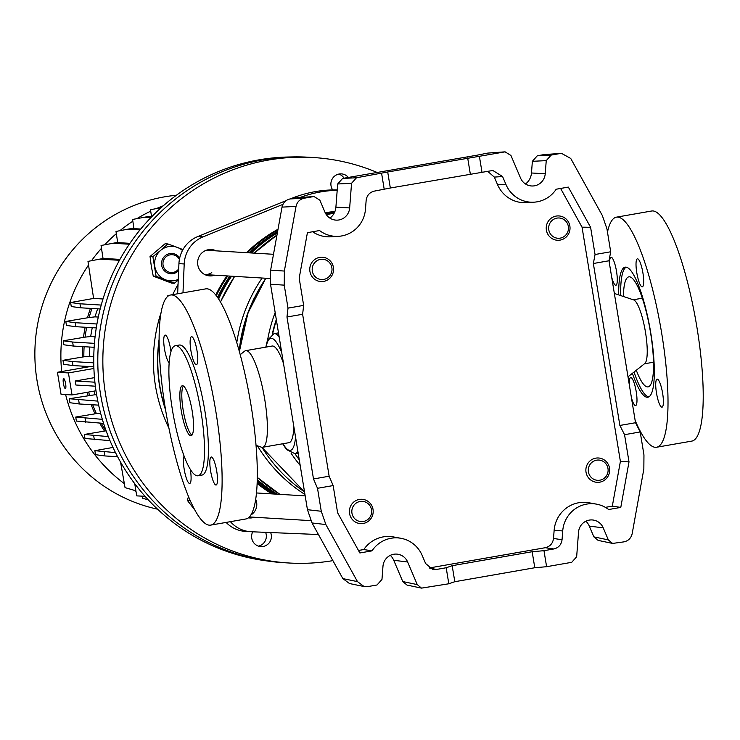 <?xml version="1.0" encoding="UTF-8"?>
<svg xmlns="http://www.w3.org/2000/svg" width="740" height="740" viewBox="0 0 740 740"><rect width="100%" height="100%" fill="white"/><g stroke="black" fill="none" stroke-linecap="round" stroke-linejoin="round"><path stroke-width="1.11" d="M585.913 521.201A15.087 14.735 93.4 0 1 589.308 526.14L603.211 527.833L608.345 539.913L612.591 543.428L624.061 541.846C628.417 540.829 631.118 538.1 632.173 533.66L643.846 469.021L643.957 454.924L640.202 431.947L624.551 434.685L629.009 461.889L620.398 461.418L582.038 227.162L590.594 227.3L568.329 187.1L556.193 189.218A29.452 28.749 -86.6 0 1 537.138 201.817A29.452 28.749 -86.6 0 1 534.021 202.177A29.452 28.749 -86.6 0 1 506.012 184.612L502.571 176.527L494.339 177.101L487.66 171.329M629.009 461.889L620.786 507.409L608.65 509.527A29.452 28.749 93.4 0 0 596.523 504.144A29.452 28.749 93.4 0 0 586.635 504.107A29.452 28.749 93.4 0 0 562.724 530.922L562.048 539.728C561.336 544.705 558.589 547.785 553.807 548.969L543.974 550.68L546.601 566.701L571.715 562.317L576.654 556.767L578.541 532.143A13.2 12.885 93.4 0 1 603.211 527.833M596.523 504.144L589.003 502.774A30.377 29.656 93.4 0 0 578.8 502.728A30.377 29.656 93.4 0 0 554.13 530.386L553.511 538.47L562.048 539.728M525.52 183.983A15.087 14.735 -86.6 0 0 531.477 172.984L545.232 173.78A13.2 12.885 -86.6 0 1 520.562 178.09L510.942 155.474L505.096 151.839L479.391 156.297L482.018 172.318L492.84 170.478L502.571 176.527M640.202 431.947L635.521 422.725L609.002 260.776L593.351 263.505L619.87 425.454L624.551 434.685M561.466 153.347L543.9 154.614L561.466 153.347L570.725 158.443L602.332 215.525L606.929 228.799L610.694 251.776L609.002 260.776M372.007 550.856L359.871 552.974L337.607 512.774L333.157 485.57L317.506 488.298L321.271 511.266L325.868 524.549L357.476 581.621L364.117 586.552L367.734 586.607L377.021 584.989L381.97 579.438L382.969 566.294A13.2 12.885 -86.6 0 1 407.638 561.984L417.258 584.6L421.504 588.124L448.81 583.777L446.192 567.756L436.35 569.476L432.697 569.412L425.63 563.547L422.189 555.462A29.452 28.749 -86.6 0 0 400.96 538.295L393.43 536.926A30.377 29.656 -86.6 0 0 363.793 549.543L372.007 550.856A29.452 28.749 -86.6 0 1 400.96 538.295M317.506 488.298L313.492 478.956L286.972 317.007L288.008 308.127L284.243 285.15L270.526 284.225L307.442 509.694L321.271 511.266M590.594 227.3L595.053 254.505L593.351 263.505M333.157 485.57L329.143 476.227L302.623 314.269L286.972 317.007M329.947 218.133A15.087 14.735 93.4 0 0 335.904 207.135L337.68 183.983L342.62 178.433L356.495 177.757L387.704 171.985L390.332 188.006L374.394 191.105C369.611 192.289 366.864 195.369 366.152 200.346L365.477 209.152A29.452 28.749 93.4 0 1 338.448 236.328A29.452 28.749 93.4 0 1 319.56 230.538L307.414 232.665L299.191 278.185L303.65 305.389L302.623 314.269M364.117 586.552L349.493 583.536L342.851 578.606L357.476 581.621M325.868 524.549L312.039 522.967L342.851 578.606M312.039 522.967L307.442 509.694M270.526 284.225L270.637 270.128L282.014 207.117C283.068 202.677 285.769 199.939 290.126 198.931L297.304 197.71L314.01 196.535L296.712 197.784M475.422 155.483L342.62 178.433M504.504 151.913L487.799 153.088L474.645 155.659M487.799 153.088L505.096 151.839M531.477 172.984L532.365 161.311L537.314 155.77L551.18 155.085L546.24 160.636L532.365 161.311M543.9 154.614L537.314 155.77M612.591 543.428L598.105 540.385L593.869 536.861L608.345 539.913M589.308 526.14L593.869 536.861M421.504 588.124L407.028 585.081L402.782 581.557L417.258 584.6M390.341 555.351A15.087 14.735 -86.6 0 1 393.736 560.291L402.782 581.557M446.192 567.756L452.177 565.693L454.804 581.705L534.789 567.737L546.601 566.701M454.804 581.705L448.81 583.777M474.58 155.668L475.487 155.456M387.704 171.985L479.391 156.297M610.694 251.776L595.053 254.505M560.467 153.467L551.18 155.085M545.232 173.78L546.24 160.636M553.807 548.969L545.269 547.711L429.265 567.969M452.177 565.693L532.162 551.726L543.974 550.68M390.332 188.006L482.018 172.318M270.637 270.128L284.354 271.053L296.028 206.414L282.014 207.117M290.126 198.931L304.14 198.228L313.418 196.609M335.904 207.135L349.659 207.931A13.2 12.885 93.4 0 1 324.989 212.241L319.856 200.161L314.01 196.535M349.659 207.931L351.546 183.307L337.68 183.983M303.65 305.389L288.008 308.127M381.609 173.373L384.226 189.394M356.495 177.757L351.546 183.307M304.14 198.228C299.783 199.236 297.082 201.965 296.028 206.414M284.354 271.053L284.243 285.15M582.038 227.162L560.606 188.45M620.398 461.418L612.322 506.141L620.786 507.409M612.322 506.141L605.366 507.363M358.484 550.468L363.793 549.543M312.604 231.759A30.377 29.656 93.4 0 0 330.817 236.8L338.448 236.328M534.021 202.177L526.38 202.649A30.377 29.656 -86.6 0 1 497.493 184.528L494.339 177.101M545.269 547.711C550.051 546.527 552.798 543.447 553.511 538.47M467.689 158.018L470.316 174.039M532.162 551.726L534.789 567.737M329.143 476.227L313.492 478.956M635.521 422.725L619.87 425.454M611.684 277.186A14.217 2.997 -99.9 0 0 615.902 285.252A14.217 2.997 -99.9 0 0 616.531 271.432A14.217 2.997 -99.9 0 0 611.009 257.243A14.217 2.997 -99.9 0 0 609.686 264.985M636.779 272.644A14.217 2.997 -99.9 0 0 642.302 286.833A14.217 2.997 -99.9 0 0 642.93 273.014A14.217 2.997 -99.9 0 0 637.408 258.824A14.217 2.997 -99.9 0 0 636.779 272.644M631.387 397.51A14.217 2.997 -99.9 0 0 635.605 405.575A14.217 2.997 -99.9 0 0 636.234 391.756A14.217 2.997 -99.9 0 0 630.711 377.567A14.217 2.997 -99.9 0 0 629.389 385.309M656.482 392.977A14.217 2.997 -99.9 0 0 662.004 407.167A14.217 2.997 -99.9 0 0 662.633 393.338A14.217 2.997 -99.9 0 0 657.111 379.148A14.217 2.997 -99.9 0 0 656.482 392.977M607.475 232.12A116.781 24.651 80.1 0 1 616.42 217.162A116.781 24.651 80.1 0 1 661.764 333.721A116.781 24.651 80.1 0 1 656.593 447.247A116.781 24.651 80.1 0 1 635.142 420.431M616.42 217.162L651.616 211.011A116.781 24.651 80.1 0 1 696.969 327.57A116.781 24.651 80.1 0 1 691.798 441.105L656.593 447.247M648.813 396.89A66.008 13.931 80.1 0 1 634.032 372.035M618.714 294.909A66.008 13.931 80.1 0 1 625.152 267.177A66.008 13.931 80.1 0 1 650.784 333.055A66.008 13.931 80.1 0 1 647.861 397.232A66.008 13.931 80.1 0 1 632.404 373.321M614.348 293.447L633.671 299.922A32.495 6.864 80.1 0 1 645.493 332.279A32.495 6.864 80.1 0 1 644.78 363.534L628.001 376.808M623.404 296.481A55.852 11.794 80.1 0 1 628.852 276.843A55.852 11.794 80.1 0 1 650.543 332.584A55.852 11.794 80.1 0 1 648.074 386.881A55.852 11.794 80.1 0 1 636.289 370.25M620.684 295.565A66.008 13.931 80.1 0 1 626.16 267.177M169.155 362.776A14.217 2.997 80.1 0 1 164.483 348.929A14.217 2.997 80.1 0 1 165.113 335.109A14.217 2.997 80.1 0 1 170.635 349.299A14.217 2.997 80.1 0 1 170.959 351.565M190.883 350.51A14.217 2.997 80.1 0 1 191.512 336.691A14.217 2.997 80.1 0 1 197.034 350.88A14.217 2.997 80.1 0 1 196.405 364.7A14.217 2.997 80.1 0 1 190.883 350.51M190.282 469.289A14.217 2.997 80.1 0 1 190.337 469.623A14.217 2.997 80.1 0 1 189.708 483.442A14.217 2.997 80.1 0 1 184.186 469.253A14.217 2.997 80.1 0 1 184.112 456.081M210.585 470.834A14.217 2.997 80.1 0 1 211.215 457.015A14.217 2.997 80.1 0 1 216.737 471.204A14.217 2.997 80.1 0 1 216.108 485.024A14.217 2.997 80.1 0 1 210.585 470.834M198.052 475.774L201.965 475.089A66.008 13.931 -99.9 0 0 204.888 410.922A66.008 13.931 -99.9 0 0 179.256 345.043L175.343 345.728A66.008 13.931 80.1 0 1 200.975 411.607A66.008 13.931 80.1 0 1 198.052 475.774A66.008 13.931 80.1 0 1 172.42 409.895A66.008 13.931 80.1 0 1 175.343 345.728M181.208 410.423A25.391 5.356 80.1 0 1 182.327 385.743A25.391 5.356 80.1 0 1 192.187 411.079A25.391 5.356 80.1 0 1 191.068 435.758A25.391 5.356 80.1 0 1 181.208 410.423M191.965 435.157A25.391 5.356 80.1 0 1 183.159 410.08A25.391 5.356 80.1 0 1 183.381 386.003M170.524 295.019L205.72 288.877A116.781 24.651 80.1 0 1 251.064 405.437A116.781 24.651 80.1 0 1 245.902 518.962L210.697 525.113A116.781 24.651 80.1 0 1 165.353 408.554A116.781 24.651 80.1 0 1 170.524 295.019A116.781 24.651 80.1 0 1 215.867 411.579A116.781 24.651 80.1 0 1 210.697 525.113M293.78 426.249A49.053 10.351 80.1 0 1 289.007 442.677L262.608 447.284A49.053 10.351 80.1 0 1 261.396 447.173L256.049 445.388M240.204 354.664L244.625 351.167A49.053 10.351 80.1 0 1 245.726 350.649A49.053 10.351 80.1 0 1 264.772 399.6A49.053 10.351 80.1 0 1 262.608 447.284M334.804 211.797A152.126 148.509 93.4 0 0 325.387 213.083M277.898 229.946A152.126 148.509 93.4 0 0 247.4 252.729M227.772 275.964A152.126 148.509 93.4 0 0 216.302 295.695M257.168 482.776A152.126 148.509 93.4 0 0 273.06 493.95M245.726 350.649L272.135 346.043A49.053 10.351 80.1 0 1 283.494 363.433M208.662 249.667A13.2 12.885 -86.6 0 1 210.928 250.536M216.2 250.851A13.2 12.885 93.4 0 0 197.811 264.939A13.2 12.885 93.4 0 0 214.748 275.188M272.635 493.932A152.329 148.712 -86.6 0 1 257.159 483.026M271.978 493.885A152.329 148.712 -86.6 0 1 257.141 483.498M165.399 408.859A151.108 147.519 -86.6 0 1 159.812 385.919A151.108 147.519 -86.6 0 1 159.091 340.844M172.725 294.631A151.108 147.519 -86.6 0 1 178.053 284.456M209.476 274.864A13.2 12.885 -86.6 0 1 207.117 275.465M226.116 522.422A30.47 29.739 93.4 0 0 245.495 531.403L250.758 531.718A30.47 29.739 -86.6 0 1 230.408 521.672M286.065 200.642L197.737 236.569A30.47 29.739 93.4 0 0 178.932 263.644L177.656 293.771M337.227 189.903A121.86 118.964 93.4 0 0 291.31 198.514L290.404 198.884M182.983 292.846L184.204 263.958A30.47 29.739 -86.6 0 1 203.01 236.883L282.911 204.388M299.94 197.524A121.86 118.964 -86.6 0 1 337.2 190.254M318.44 534.53L251.295 531.745A30.47 29.739 -86.6 0 1 250.758 531.718M216.173 295.519A152.329 148.712 -86.6 0 1 227.541 275.955M247.132 252.71A152.329 148.712 -86.6 0 1 277.944 229.687M325.295 212.889A152.329 148.712 -86.6 0 1 334.887 211.585M215.756 294.992A152.329 148.712 -86.6 0 1 226.884 275.909M246.466 252.673A152.329 148.712 -86.6 0 1 278.018 229.233M325.221 212.75A152.329 148.712 -86.6 0 1 334.933 211.474M248.363 517.861A13.2 12.885 93.4 0 0 254.384 517.251M348.364 177.434A10.157 9.916 93.4 0 0 332.723 178.155A10.157 9.916 93.4 0 0 332.704 189.921M265.614 532.337A10.157 9.916 -86.6 0 1 258.38 546.157M252.719 531.801A10.157 9.916 93.4 0 0 269.564 542.374A10.157 9.916 93.4 0 0 270.627 532.541M332.898 560.633A203.102 198.283 -86.6 0 1 288.989 563.001A203.102 198.283 -86.6 0 1 186.036 525.974A203.102 198.283 -86.6 0 1 114.219 293.022A203.102 198.283 -86.6 0 1 313.298 157.528A203.102 198.283 -86.6 0 1 377.548 172.633M288.989 563.001L283.938 562.705A203.102 198.283 -86.6 0 1 180.986 525.668A203.102 198.283 -86.6 0 1 109.168 292.726A203.102 198.283 -86.6 0 1 308.247 157.222L313.298 157.528M165.612 410.117A151.312 147.722 -86.6 0 1 159.091 339.373M167.175 296.888A151.312 147.722 -86.6 0 1 167.629 295.889L168.322 295.935M168.924 428.146A151.312 147.722 -86.6 0 1 161.052 312.65M338.855 174.067A10.157 9.916 -86.6 0 1 344.072 178.183M168.387 295.889A32.495 31.727 -86.6 0 1 167.629 295.889M605.496 463.286A10.157 9.916 93.4 0 0 591.482 462.74A10.157 9.916 93.4 0 0 590.918 477.087A10.157 9.916 93.4 0 0 604.922 477.633A10.157 9.916 93.4 0 0 605.496 463.286M589.021 478.447A12.182 11.896 -86.6 0 1 598.494 457.995A12.182 11.896 -86.6 0 1 608.511 475.358A12.182 11.896 -86.6 0 1 589.021 478.447M551.846 220.677A10.157 9.916 93.4 0 0 551.272 235.024A10.157 9.916 93.4 0 0 565.286 235.57A10.157 9.916 93.4 0 0 565.85 221.214A10.157 9.916 93.4 0 0 551.846 220.677M566.192 237.031A12.182 11.896 -86.6 0 1 546.916 232.212A12.182 11.896 -86.6 0 1 558.857 215.932A12.182 11.896 -86.6 0 1 566.192 237.031M314.805 276.316A10.157 9.916 93.4 0 0 328.81 276.862A10.157 9.916 93.4 0 0 329.383 262.506A10.157 9.916 93.4 0 0 315.37 261.969A10.157 9.916 93.4 0 0 314.805 276.316M330.401 261.1A12.182 11.896 -86.6 0 1 320.92 281.552A12.182 11.896 -86.6 0 1 310.911 264.189A12.182 11.896 -86.6 0 1 330.401 261.1M368.455 518.925A10.157 9.916 93.4 0 0 369.019 504.578A10.157 9.916 93.4 0 0 355.015 504.033A10.157 9.916 93.4 0 0 354.442 518.379A10.157 9.916 93.4 0 0 368.455 518.925M353.23 502.516A12.182 11.896 -86.6 0 1 372.507 507.335A12.182 11.896 -86.6 0 1 360.565 523.615A12.182 11.896 -86.6 0 1 353.23 502.516M211.77 272.588A12.182 11.896 -86.6 0 1 204.841 274.586L269.989 278.499M255.698 499.343A12.182 11.896 -86.6 0 1 250.906 514.975M286.463 562.835A203.102 198.283 -86.6 0 1 268.407 561.142L264.06 560.522A202.751 197.931 -86.6 0 1 96.468 393.791A202.751 197.931 -86.6 0 1 288.258 157.01L292.642 156.917A203.102 198.283 -86.6 0 1 310.772 157.389M268.407 561.142A203.102 198.283 -86.6 0 1 100.52 394.115A203.102 198.283 -86.6 0 1 292.642 156.917M65.62 383.671A5.078 1.073 -99.9 0 0 63.649 378.603A5.078 1.073 -99.9 0 0 63.418 383.542A5.078 1.073 -99.9 0 0 65.398 388.602A5.078 1.073 -99.9 0 0 65.62 383.671M72.03 394.957L61.05 394.3L57.443 372.276L68.432 372.932L72.03 394.957L95.997 390.776M94.48 377.65L75.24 381.007L75.896 385.013L95.367 386.188M93.906 368.483L68.432 372.932M89.771 366.568A133.034 129.87 93.4 0 0 89.781 366.633L93.85 366.874M94.026 391.118A133.034 129.87 93.4 0 0 95.053 394.735L69.273 398.721L97.809 401.117M96.644 394.827L95.053 394.735M94.905 382.192L75.24 381.007M84.24 366.235A137.094 133.838 93.4 0 0 84.342 367.577M87.2 392.311A137.094 133.838 93.4 0 0 88.069 395.354M91.196 404.688A137.094 133.838 93.4 0 0 94.914 413.632M99.724 423.151A137.094 133.838 93.4 0 0 104.358 430.884M101.26 423.243A137.094 133.838 93.4 0 0 105.82 430.865L84.314 434.463L108.327 436.591M92.731 404.78A137.094 133.838 93.4 0 0 96.404 413.605L75.739 417.055L102.342 419.339M88.643 392.052A137.094 133.838 93.4 0 0 89.568 395.327M90.465 308.386A137.094 133.838 93.4 0 0 87.542 317.553M85.183 327.256A137.094 133.838 93.4 0 0 83.509 337.172M82.584 346.607A137.094 133.838 93.4 0 0 82.307 356.856M82.695 366.143A137.094 133.838 93.4 0 0 82.834 367.845M65.62 394.568A159.035 155.252 93.4 0 0 124.366 483.692M133.7 490.158A159.035 155.252 93.4 0 0 136.031 491.61M163.253 205.822A159.035 155.252 93.4 0 0 156.334 208.597M150.71 211.159A159.035 155.252 93.4 0 0 136.974 218.615M132.839 221.223A159.035 155.252 93.4 0 0 119.862 230.714M116.337 233.655A159.035 155.252 93.4 0 0 104.673 244.801M101.482 248.289A159.035 155.252 93.4 0 0 91.52 260.702M88.523 264.985A159.035 155.252 93.4 0 0 61.66 371.545M176.388 195.258A159.035 155.252 93.4 0 0 37 380.351A159.035 155.252 93.4 0 0 157.565 509.185M84.12 346.699A137.094 133.838 93.4 0 0 83.842 356.819L62.983 360.306L72.344 361.555L93.767 362.841M86.719 327.348A137.094 133.838 93.4 0 0 85.063 337.135L63.252 340.789L72.622 342.037L94.442 343.351M92.001 308.478A137.094 133.838 93.4 0 0 89.115 317.525L65.805 321.438L75.175 322.696L96.94 324M89.623 347.023A133.034 129.87 93.4 0 0 89.337 356.218L83.842 356.819M93.786 356.486L89.337 356.218M100.603 413.142L96.404 413.605M69.273 398.721L69.93 402.717L79.291 403.975L98.66 405.132A133.034 129.87 93.4 0 0 98.679 405.233M92.26 327.681A133.034 129.87 93.4 0 0 90.706 336.515L85.063 337.135M95.081 336.774L90.706 336.515M97.68 308.811A133.034 129.87 93.4 0 0 95.007 316.859L89.115 317.525M98.3 317.053L95.007 316.859M100.187 308.969L80.623 307.794L71.262 306.545L70.605 302.54L93.638 298.424L103.008 298.988M135.892 490.796L125.051 487.623L120.574 462.112M145.04 496.29L136.733 495.883L134.726 483.673M144.531 495.717L144.633 496.364M115.505 452.612L94.868 450.688L113.007 447.441M117.605 456.7L104.886 455.942L104.229 451.937M104.886 455.942L95.525 454.684L94.868 450.688M109.992 440.651L84.971 438.469L84.314 434.463M94.332 439.717L93.675 435.712M148.324 499.907L142.469 498.187L142.117 496.207M161.163 207.672L150.498 209.725L151.552 216.7M80.623 307.794L79.975 303.789L70.605 302.54M101.223 305.065L79.975 303.789M119.454 260.295L99.78 259.12L87.977 261.387L93.61 298.424M99.78 259.12L103.692 258.436L119.945 259.407M94.156 347.3L73.269 346.043L63.908 344.794L63.252 340.789M73.269 346.043L72.622 342.037M96.283 327.922L75.832 326.692L75.175 322.696M75.832 326.692L66.461 325.443L65.805 321.438M129.925 243.34L116.781 242.554L101.056 245.495L103.045 258.547M129.324 244.219L112.868 243.238M151.765 216.718L148.296 216.506L132.571 219.456L133.968 228.632M150.923 217.588L144.383 217.19M139.99 229.909L127.817 229.178L116.004 231.444L117.697 242.609M140.711 229.039L131.72 228.503L127.817 229.178M103.591 423.382L76.396 421.06L75.739 417.055M85.766 422.309L85.109 418.304M79.291 403.975L78.634 399.97M93.85 366.809L73.001 365.56L63.64 364.311L62.983 360.306M73.001 365.56L72.344 361.555M89.781 366.633L57.443 372.276M179.394 259.453A8.936 8.723 93.4 0 0 162.967 263.005A8.936 8.723 93.4 0 0 178.71 268.87M178.636 270.581A10.157 9.916 -86.6 0 1 161.662 265.318A10.157 9.916 -86.6 0 1 179.7 257.964M167.897 243.941L177.341 247.419A17.261 16.854 93.4 0 0 160.719 250.324L167.897 243.941L165.048 243.775L150.035 256.502L151.312 266.298L153.254 276.15L171.486 283.068L174.326 283.244L165.547 279.803A17.261 16.854 93.4 0 0 178.266 279.378M160.719 250.324A17.261 16.854 93.4 0 0 165.547 279.803L156.094 276.316L152.875 256.669L160.719 250.324M182.956 249.602L177.341 247.419A17.261 16.854 -86.6 0 1 182.456 250.508M178.229 280.146L174.326 283.244M150.035 256.502L152.875 256.669M153.254 276.15L156.094 276.316M190.254 500.61L187.322 500.342L194.898 510.091M188.496 496.512L187.322 500.342M554.13 530.386L562.724 530.922M429.311 567.996L436.35 569.476M393.736 560.291L407.638 561.984M497.493 184.528L506.012 184.612M298.183 453.139L294.964 453.694A60.93 12.858 -99.9 0 0 297.85 451.132M295.565 437.164A56.869 12.007 80.1 0 1 283.022 443.723M276.446 494.154A151.7 148.102 -86.6 0 1 257.243 480.399M218.115 298.229A151.7 148.102 -86.6 0 1 230.741 276.14M250.444 252.904A151.7 148.102 -86.6 0 1 277.472 232.258M325.905 214.008A151.7 148.102 -86.6 0 1 327.237 213.768A151.7 148.102 -86.6 0 1 334.397 212.704M334.351 212.806A151.617 148.019 93.4 0 0 327.339 213.86A151.617 148.019 93.4 0 0 325.97 214.101M277.445 232.434A151.617 148.019 93.4 0 0 250.647 252.923M230.926 276.15A151.617 148.019 93.4 0 0 218.217 298.387M257.252 480.223A151.617 148.019 93.4 0 0 276.714 494.172M326.062 214.249A151.617 148.019 -86.6 0 1 328.005 213.897A151.617 148.019 -86.6 0 1 334.276 212.944M334.147 213.203A152.126 148.509 93.4 0 0 331.613 213.62A152.126 148.509 93.4 0 0 326.322 214.646L334.147 213.194M325.618 213.518A152.126 148.509 -86.6 0 1 326.729 213.324A152.126 148.509 -86.6 0 1 334.647 212.167M277.38 494.209A151.617 148.019 -86.6 0 1 257.261 479.705M218.624 298.997A151.617 148.019 -86.6 0 1 231.592 276.196M251.313 252.96A151.617 148.019 -86.6 0 1 277.352 232.934M276.954 235.126A152.126 148.509 93.4 0 0 254.329 253.145M234.71 276.381A152.126 148.509 93.4 0 0 220.501 302.068M257.307 477.365A152.126 148.509 93.4 0 0 279.998 494.366M304.954 494.477A152.126 148.509 -86.6 0 1 257.437 445.85M236.781 342.666A152.126 148.509 -86.6 0 1 262.136 278.027M254.671 297.239A149.582 146.03 93.4 0 0 239.205 351.019M265.891 278.249A152.126 148.509 93.4 0 0 239.455 351.925M261.951 447.302A152.126 148.509 93.4 0 0 304.538 491.943M300.2 465.479A152.126 148.509 -86.6 0 1 291.088 453.241M267.63 339.808A152.126 148.509 -86.6 0 1 275.16 312.548M276.298 319.523A149.582 146.03 93.4 0 0 272.246 334.212M276.381 320.032A152.126 148.509 93.4 0 0 272.588 334.064M282.708 443.778L286.454 449.55L294.964 453.694A152.126 148.509 93.4 0 0 299.256 459.716M275.104 494.079A152.126 148.509 -86.6 0 1 257.215 481.268M217.569 297.434A152.126 148.509 -86.6 0 1 229.816 276.085M249.445 252.849A152.126 148.509 -86.6 0 1 277.63 231.398M279.11 336.691A60.93 12.858 -99.9 0 0 274.004 333.647L267.399 340.428L265.827 347.134M266.15 347.079A56.869 12.007 80.1 0 1 281.709 352.518M178.932 263.644L184.204 263.958M197.737 236.569L203.01 236.883M291.31 198.514L292.217 198.561M633.255 299.783L642.32 298.202M644.438 363.803L653.494 362.221M299.284 459.864L294.918 453.703M272.459 334.119L276.344 319.791M304.547 491.989L261.849 447.284M239.362 351.593L247.9 313.168L265.789 278.24M279.942 494.366L257.307 477.43M220.428 301.957L234.608 276.371M254.246 253.136L276.973 235.07M278.49 332.871L274.004 333.647M273.495 254.292L206.303 250.259M305.185 495.883L256.493 492.96M310.846 520.636L249.389 516.955"/></g></svg>
